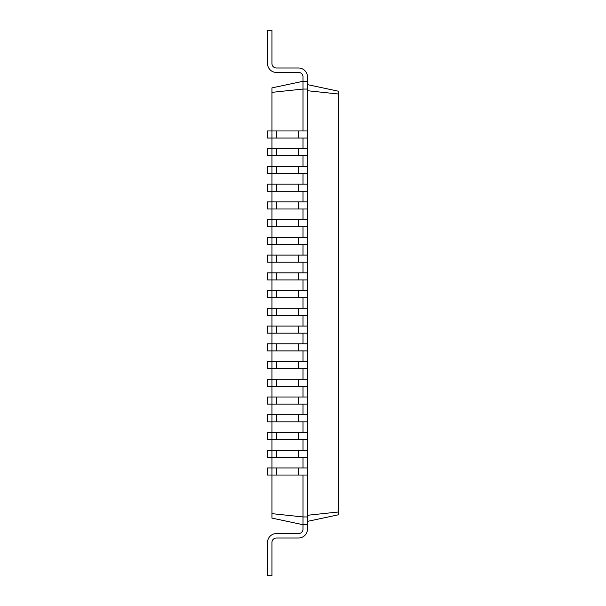 <?xml version="1.0" encoding="UTF-8"?>
<svg xmlns="http://www.w3.org/2000/svg" width="606" height="606" viewBox="0 0 606 606"><rect width="100%" height="100%" fill="white"/><g stroke="black" fill="none" stroke-linecap="round" stroke-linejoin="round"><path stroke-width="0.91" d="M307.431 475.043L271.958 475.043L271.958 467.953L267.526 467.953L267.526 475.043L271.958 475.043L271.958 518.107L303 524.705L303 529.144A4.431 4.431 0 0 1 298.569 533.575L276.397 533.575A8.87 8.87 0 0 0 267.526 542.446L267.526 575.7L271.958 575.7L271.958 542.446A4.431 4.431 0 0 1 276.397 538.007L298.569 538.007A8.87 8.87 0 0 0 307.431 529.144L307.431 81.295L303 81.295L303 76.856A4.431 4.431 0 0 0 298.569 72.425L276.397 72.425A8.87 8.87 0 0 1 267.526 63.554L267.526 30.3L271.958 30.3L271.958 63.554A4.431 4.431 0 0 0 276.397 67.993L298.569 67.993A8.87 8.87 0 0 1 307.431 76.856L307.431 81.295M276.397 475.043L276.397 467.953L271.958 467.953L271.958 457.31L307.431 457.31M276.397 457.31L276.397 450.213L271.958 450.213L271.958 457.31L267.526 457.31L267.526 450.213L271.958 450.213L271.958 439.57L307.431 439.57M276.397 439.57L276.397 432.479L271.958 432.479L271.958 439.57L267.526 439.57L267.526 432.479L271.958 432.479L271.958 421.837L307.431 421.837M276.397 421.837L276.397 414.739L271.958 414.739L271.958 421.837L267.526 421.837L267.526 414.739L271.958 414.739L271.958 404.096L307.431 404.096M276.397 404.096L276.397 397.006L271.958 397.006L271.958 404.096L267.526 404.096L267.526 397.006L271.958 397.006L271.958 386.363L307.431 386.363M276.397 386.363L276.397 379.265L271.958 379.265L271.958 386.363L267.526 386.363L267.526 379.265L271.958 379.265L271.958 368.622L307.431 368.622M276.397 368.622L276.397 361.532L271.958 361.532L271.958 368.622L267.526 368.622L267.526 361.532L271.958 361.532L271.958 350.889L307.431 350.889M276.397 350.889L276.397 343.791L271.958 343.791L271.958 350.889L267.526 350.889L267.526 343.791L271.958 343.791L271.958 333.149L307.431 333.149M276.397 333.149L276.397 326.058L271.958 326.058L271.958 333.149L267.526 333.149L267.526 326.058L271.958 326.058L271.958 315.415L307.431 315.415M276.397 315.415L276.397 308.318L271.958 308.318L271.958 315.415L267.526 315.415L267.526 308.318L271.958 308.318L271.958 297.682L307.431 297.682M276.397 297.682L276.397 290.585L271.958 290.585L271.958 297.682L267.526 297.682L267.526 290.585L271.958 290.585L271.958 279.942L307.431 279.942M276.397 279.942L276.397 272.851L271.958 272.851L271.958 279.942L267.526 279.942L267.526 272.851L271.958 272.851L271.958 262.209L307.431 262.209M276.397 262.209L276.397 255.111L271.958 255.111L271.958 262.209L267.526 262.209L267.526 255.111L271.958 255.111L271.958 244.468L307.431 244.468M276.397 244.468L276.397 237.378L271.958 237.378L271.958 244.468L267.526 244.468L267.526 237.378L271.958 237.378L271.958 226.735L307.431 226.735M276.397 226.735L276.397 219.637L271.958 219.637L271.958 226.735L267.526 226.735L267.526 219.637L271.958 219.637L271.958 208.994L307.431 208.994M276.397 208.994L276.397 201.904L271.958 201.904L271.958 208.994L267.526 208.994L267.526 201.904L271.958 201.904L271.958 191.261L307.431 191.261M276.397 191.261L276.397 184.163L271.958 184.163L271.958 191.261L267.526 191.261L267.526 184.163L271.958 184.163L271.958 173.521L307.431 173.521M276.397 173.521L276.397 166.43L271.958 166.43L271.958 173.521L267.526 173.521L267.526 166.43L271.958 166.43L271.958 155.787L307.431 155.787M276.397 155.787L276.397 148.69L271.958 148.69L271.958 155.787L267.526 155.787L267.526 148.69L271.958 148.69L271.958 138.047L307.431 138.047M276.397 138.047L276.397 130.957L271.958 130.957L271.958 138.047L267.526 138.047L267.526 130.957L271.958 130.957L271.958 87.893L303 81.295L303 89.052L307.431 89.052M271.958 513.646L303 516.948L303 475.043M307.431 524.705L303 524.705L303 516.948L307.431 516.948M307.431 521.38L338.474 514.782L338.474 91.218L307.431 84.62M271.958 92.354L303 89.052L303 130.957M303 148.69L303 138.047M303 166.43L303 155.787M303 184.163L303 173.521M303 201.904L303 191.261M303 219.637L303 208.994M303 237.378L303 226.735M303 255.111L303 244.468M303 272.851L303 262.209M303 290.585L303 279.942M303 308.318L303 297.682M303 326.058L303 315.415M303 343.791L303 333.149M303 361.532L303 350.889M303 379.265L303 368.622M303 397.006L303 386.363M303 414.739L303 404.096M303 432.479L303 421.837M303 450.213L303 439.57M303 467.953L303 457.31M303 529.144A4.431 4.431 0 0 1 298.569 533.575A4.431 4.431 0 0 0 303 529.144A4.431 4.431 0 0 1 298.569 533.575A4.431 4.431 0 0 0 303 529.144A4.431 4.431 0 0 1 298.569 533.575A4.431 4.431 0 0 0 303 529.144A4.431 4.431 0 0 1 298.569 533.575A4.431 4.431 0 0 0 303 529.144A4.431 4.431 0 0 1 298.569 533.575A4.431 4.431 0 0 0 303 529.144A4.431 4.431 0 0 1 298.569 533.575A4.431 4.431 0 0 0 303 529.144A4.431 4.431 0 0 1 298.569 533.575A4.431 4.431 0 0 0 303 529.144A4.431 4.431 0 0 1 298.569 533.575A4.431 4.431 0 0 0 303 529.144A4.431 4.431 0 0 1 298.569 533.575A4.431 4.431 0 0 0 303 529.144A4.431 4.431 0 0 1 298.569 533.575L276.397 533.575M271.958 542.446A4.431 4.431 0 0 1 276.397 538.007A4.431 4.431 0 0 0 271.958 542.446A4.431 4.431 0 0 1 276.397 538.007A4.431 4.431 0 0 0 271.958 542.446A4.431 4.431 0 0 1 276.397 538.007A4.431 4.431 0 0 0 271.958 542.446A4.431 4.431 0 0 1 276.397 538.007A4.431 4.431 0 0 0 271.958 542.446A4.431 4.431 0 0 1 276.397 538.007A4.431 4.431 0 0 0 271.958 542.446A4.431 4.431 0 0 1 276.397 538.007A4.431 4.431 0 0 0 271.958 542.446A4.431 4.431 0 0 1 276.397 538.007A4.431 4.431 0 0 0 271.958 542.446A4.431 4.431 0 0 1 276.397 538.007A4.431 4.431 0 0 0 271.958 542.446A4.431 4.431 0 0 1 276.397 538.007A4.431 4.431 0 0 0 271.958 542.446A4.431 4.431 0 0 1 276.397 538.007L298.569 538.007M307.431 515.282L338.474 511.987M307.431 90.718L338.474 94.013M276.397 130.957L307.431 130.957M276.397 467.953L307.431 467.953M276.397 148.69L307.431 148.69M276.397 450.213L307.431 450.213M276.397 166.43L307.431 166.43M276.397 432.479L307.431 432.479M276.397 184.163L307.431 184.163M276.397 414.739L307.431 414.739M276.397 201.904L307.431 201.904M276.397 397.006L307.431 397.006M276.397 219.637L307.431 219.637M276.397 379.265L307.431 379.265M276.397 237.378L307.431 237.378M276.397 361.532L307.431 361.532M276.397 255.111L307.431 255.111M276.397 343.791L307.431 343.791M276.397 272.851L307.431 272.851M276.397 326.058L307.431 326.058M276.397 290.585L307.431 290.585M276.397 308.318L307.431 308.318M303 76.856A4.431 4.431 0 0 0 298.569 72.425A4.431 4.431 0 0 1 303 76.856A4.431 4.431 0 0 0 298.569 72.425A4.431 4.431 0 0 1 303 76.856A4.431 4.431 0 0 0 298.569 72.425A4.431 4.431 0 0 1 303 76.856A4.431 4.431 0 0 0 298.569 72.425A4.431 4.431 0 0 1 303 76.856A4.431 4.431 0 0 0 298.569 72.425A4.431 4.431 0 0 1 303 76.856A4.431 4.431 0 0 0 298.569 72.425A4.431 4.431 0 0 1 303 76.856A4.431 4.431 0 0 0 298.569 72.425A4.431 4.431 0 0 1 303 76.856A4.431 4.431 0 0 0 298.569 72.425A4.431 4.431 0 0 1 303 76.856A4.431 4.431 0 0 0 298.569 72.425A4.431 4.431 0 0 1 303 76.856A4.431 4.431 0 0 0 298.569 72.425L276.397 72.425M271.958 63.554A4.431 4.431 0 0 0 276.397 67.993A4.431 4.431 0 0 1 271.958 63.554A4.431 4.431 0 0 0 276.397 67.993A4.431 4.431 0 0 1 271.958 63.554A4.431 4.431 0 0 0 276.397 67.993A4.431 4.431 0 0 1 271.958 63.554A4.431 4.431 0 0 0 276.397 67.993A4.431 4.431 0 0 1 271.958 63.554A4.431 4.431 0 0 0 276.397 67.993A4.431 4.431 0 0 1 271.958 63.554A4.431 4.431 0 0 0 276.397 67.993A4.431 4.431 0 0 1 271.958 63.554A4.431 4.431 0 0 0 276.397 67.993A4.431 4.431 0 0 1 271.958 63.554A4.431 4.431 0 0 0 276.397 67.993A4.431 4.431 0 0 1 271.958 63.554A4.431 4.431 0 0 0 276.397 67.993A4.431 4.431 0 0 1 271.958 63.554A4.431 4.431 0 0 0 276.397 67.993L298.569 67.993M298.569 475.043L298.569 467.953M298.569 138.047L298.569 130.957M298.569 457.31L298.569 450.213M298.569 155.787L298.569 148.69M298.569 439.57L298.569 432.479M298.569 173.521L298.569 166.43M298.569 421.837L298.569 414.739M298.569 191.261L298.569 184.163M298.569 404.096L298.569 397.006M298.569 208.994L298.569 201.904M298.569 386.363L298.569 379.265M298.569 226.735L298.569 219.637M298.569 368.622L298.569 361.532M298.569 244.468L298.569 237.378M298.569 350.889L298.569 343.791M298.569 262.209L298.569 255.111M298.569 333.149L298.569 326.058M298.569 279.942L298.569 272.851M298.569 315.415L298.569 308.318M298.569 297.682L298.569 290.585"/></g></svg>
